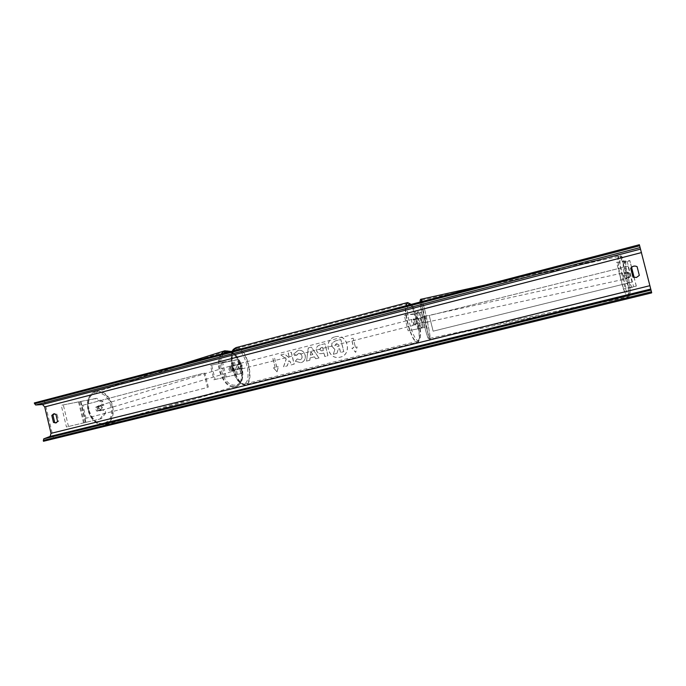 <?xml version="1.0" encoding="UTF-8"?>
<svg xmlns="http://www.w3.org/2000/svg" width="686" height="686" viewBox="0 0 686 686"><rect width="100%" height="100%" fill="white"/><g stroke="black" fill="none" stroke-linecap="round" stroke-linejoin="round"><path stroke-width="0.51" stroke-dasharray="3.43 2.57" d="M623.18 269.135L625.735 268.5L625.778 262.532L623.197 263.175L623.18 269.135L624.32 273.645L625.984 272.977L627.244 277.95L629.825 277.307L628.119 277.916L629.259 282.426L626.704 283.061L625.563 278.55L628.119 277.916M624.32 273.645L628.573 272.333L629.825 277.307M626.704 283.061L629.465 287.974L636.342 286.113L626.095 288.36L619.329 261.606L629.877 260.577L625.778 262.532M623.197 263.175L627.193 261.263L616.594 262.326L619.329 261.606M629.465 287.974L633.598 286.791L623.342 289.046L616.594 262.326M636.342 286.113L634.164 277.504M623.342 289.046L626.095 288.36M627.244 277.95L625.563 278.55M626.875 273.002L625.735 268.5M632.055 287.331L629.259 282.426M625.984 272.977L628.573 272.333M103.86 405.263L102.343 405.649L101.451 401.945L95.011 398.72L96.529 398.317L102.969 401.55L103.86 405.263L95.877 407.09L95.637 409.293L96.855 411.163L103.312 409.696L104.203 413.401L105.721 413.015L104.829 409.302L103.312 409.696M97.395 406.704L97.163 408.899L98.372 410.777L104.829 409.302M105.721 413.015L101.417 418.674L66.439 426.975L61.251 405.297L95.011 398.72M96.529 398.317L61.251 405.297M101.417 418.674L66.439 426.975M68.471 426.478L63.284 404.783M102.969 401.55L101.451 401.945M102.343 405.649L95.877 407.09M99.89 419.06L104.203 413.401M98.372 410.777L96.855 411.163M232.22 365.964L238.822 364.446L236.25 364.909L237.339 369.394L239.911 368.897L233.309 370.431L232.108 368.339L232.22 365.964L231.079 366.264L230.968 368.631L232.16 370.732L241.309 368.554L238.617 369.068L237.528 364.583L239.903 364.146L239.071 359.378L210.448 365.364L213.938 379.752L215.104 379.461L211.605 365.055L210.448 365.364M215.104 379.461L242.458 373.287L213.938 379.752M226.114 376.683L222.59 362.217L221.286 362.56L237.673 359.713L211.605 365.055M222.59 362.217L238.754 359.413M239.903 364.146L231.079 366.264M224.802 377.017L221.286 362.56M237.339 369.394L238.617 369.068M233.309 370.431L232.16 370.732M236.25 364.909L237.528 364.583M421.984 322.557L421.187 317.832L415.587 319.067L416.771 323.869L423.871 322.231L415.313 324.238L414.121 319.444L415.605 319.247L414.353 314.188L421.427 312.387L418.597 311.641L422.456 327.222L425.114 327.299L423.862 322.223M415.605 319.247L422.687 317.455L423.494 322.188M414.353 314.188L404.277 315.328L408.119 330.824L425.123 327.299L423.871 322.231M408.119 330.824L423.622 327.668L420.895 327.608L422.456 327.222M422.37 322.6L423.622 327.668L422.37 322.6M404.277 315.328L419.926 312.765L417.037 312.036L418.597 311.641M420.895 327.608L417.037 312.036M409.628 330.446L405.786 314.943M416.771 323.869L415.313 324.238M420.801 317.764L422.302 317.386M415.587 319.067L414.121 319.444M417.663 323.415L414.859 324.024L415.63 324.838L415.913 323.861L417.663 323.415L416.625 319.239L414.884 319.685L414.104 318.861L413.821 319.83L416.625 319.239M413.255 319.084C414.687 320.894 415.184 322.883 414.756 325.053L414.738 325.061C413.306 323.269 412.809 321.271 413.238 319.084L413.255 319.084M239.122 363.631C241.086 365.166 241.549 367.027 240.512 369.222L240.486 369.231C238.522 367.713 238.059 365.844 239.088 363.64L239.122 363.631M238.839 368.802L237.133 369.137L238.668 368.751L239.748 369.42L240.366 368.416L238.839 368.802L237.888 364.901L239.414 364.506L238.359 363.829L237.708 364.823L236.181 365.218L237.888 364.901M237.133 369.137L236.181 365.218M416.616 323.578L415.57 319.384M413.821 319.83L414.884 319.685M415.913 323.861L414.859 324.024M240.366 368.416L238.668 368.751M237.708 364.823L239.414 364.506M240.4 363.306C242.355 364.841 242.818 366.701 241.789 368.897L241.764 368.905C239.8 367.387 239.337 365.518 240.357 363.314L240.4 363.306M413.281 325.43L413.306 325.421C413.735 323.252 413.238 321.262 411.806 319.453L411.78 319.462C411.351 321.648 411.849 323.638 413.281 325.43M407.861 303.546L407.638 303.581C401.507 304.078 411.591 343.78 417.234 341.354L417.268 341.345C423.245 340.608 413.727 302.346 407.861 303.546M245.399 383.834C236.173 387.075 226.732 349.971 236.404 348.471L236.764 348.394C246.145 346.241 254.969 382.171 245.451 383.817L245.399 383.834M626.704 277.65L629.637 277.015L628.676 272.634L627.999 272.899L628.951 277.255L626.035 277.89L626.567 278.713L626.704 277.65L626.035 277.89M624.457 275.978L625.589 278.928L625.383 275.626L624.243 272.676L624.457 275.978M424.428 319.616L423.579 316.572L424.428 319.616M423.648 321.88L423.982 322.797L423.648 321.88L421.83 322.274L421.315 320.148L420.912 318.047L422.73 317.644L422.67 316.769L422.73 317.644M423.922 321.914L422.113 322.309L421.204 318.09L423.013 317.695M629.637 277.015L628.951 277.255M625.743 273.268L625.22 272.462L625.075 273.534L628.676 272.634M627.999 272.899L625.075 273.534M425.937 319.282L425.097 316.237L425.937 319.282M623.754 275.978L623.968 279.279L622.837 276.329L622.622 273.028L623.754 275.978M620.453 277.238C617.966 265.053 617.511 258.09 619.089 256.358C621.087 257.044 623.48 263.27 626.249 275.026C628.753 287.4 629.208 294.363 627.613 295.915C625.555 295.066 623.171 288.84 620.453 277.238M424.531 319.05C422.139 307.637 421.153 301.343 421.573 300.151C422.533 301.283 424.317 307.705 426.924 319.444C429.299 330.721 430.285 337.023 429.882 338.361C428.964 337.383 427.181 330.952 424.531 319.05M335.24 336.766L336.234 336.569C348.196 334.279 352.192 354.748 340.247 357.149L339.922 357.226C327.779 360.296 322.995 339.39 335.24 336.766M335.137 336.783L336.131 336.586C348.102 334.296 352.098 354.765 340.153 357.166L339.819 357.243C327.676 360.322 322.892 339.399 335.137 336.783M56.286 422.773L58.739 421.153L57.058 414.121L54.297 413.778M637.14 266.683L639.352 275.429L636.488 277.513L633.615 277.333M295.409 361.265L300.974 362.714C304.395 361.565 305.802 359.027 305.201 355.108L305.193 355.074C304.078 351.558 301.789 349.954 298.333 350.254L293.719 354.036L296.498 355.374L298.77 353.324C300.382 353.204 301.454 354.045 302.003 355.845L302.012 355.88C302.38 357.86 301.754 359.138 300.142 359.73L297.287 358.915L295.297 361.282L300.862 362.74C304.292 361.582 305.699 359.044 305.09 355.125L305.081 355.091C303.967 351.584 301.677 349.971 298.221 350.272L293.719 354.036M323.903 353.076L324.752 356.514L327.891 355.725L324.932 343.686L320.088 344.929C317.129 345.77 315.912 347.57 316.435 350.332L316.546 350.349C317.395 352.99 319.213 354.053 322 353.547L324.006 353.058L324.847 356.488L327.985 355.708L325.035 343.669L320.19 344.904C317.232 345.753 316.014 347.553 316.538 350.314L316.443 350.366C317.292 353.007 319.11 354.079 321.897 353.564L324.006 353.058M286.276 358.975L280.874 354.936L284.476 354.019L289.441 357.86L288.257 353.05L291.318 352.27L294.225 364.155L291.164 364.918L290.418 361.848L288.969 360.793L287.28 365.887L283.627 366.804L286.276 358.975L280.874 354.936M43.45 441.278L651.7 292.768M53.551 438.731L44.539 401.027L639.746 245.588M355.425 347.33L357.166 346.893L355.725 352.287L351.952 348.205L353.693 347.768L351.446 338.652L353.179 338.215L355.425 347.33L353.179 338.215M273.517 367.868L277.084 371.855L278.413 366.641L276.784 367.053L274.614 358.195L272.985 358.615L275.146 367.464L273.397 367.893L277.084 371.855M310.149 357.921L314.488 356.831L315.8 358.752L319.016 357.946L311.324 347.159L308.348 347.913L306.556 361.068L309.858 360.244L310.038 357.938L314.488 356.831M44.539 401.027L34.3 402.939M55.9 414.37L57.058 414.121M57.581 421.41L58.739 421.153M331.698 346.224L334.974 349.371L333.285 354.276L336.937 353.359L338.344 349.114L339.733 348.762L340.642 352.433L343.823 351.635L340.839 339.501L335.42 340.891L332.015 343.146L331.612 346.276L334.871 349.397L333.285 354.276M336.937 353.359L338.241 349.131L339.639 348.78L340.539 352.458L343.729 351.661L340.736 339.519L335.317 340.908L332.015 343.146M331.921 343.163L331.707 346.259M336.843 353.376L333.182 354.293M353.084 338.224L351.446 338.652M355.331 347.348L357.072 346.919L355.631 352.312L351.858 348.222L353.599 347.785L351.352 338.67M276.973 371.881L278.413 366.641M278.302 366.667L276.784 367.053M276.664 367.079L274.614 358.195M275.146 367.464L272.865 358.632L274.503 358.221M275.035 367.482L273.397 367.893M280.763 354.954L284.364 354.036L289.329 357.886L288.146 353.067L291.207 352.295L294.114 364.18L291.053 364.943L290.307 361.874L288.857 360.81L287.168 365.912L283.515 366.83L286.165 358.992M319.702 349.68L321.117 347.639L322.583 347.27L323.363 350.443L321.683 350.863L319.599 349.697L321.014 347.665L322.583 347.27M322.48 347.288L323.363 350.443M323.26 350.469L321.58 350.88L319.599 349.697M293.608 354.062L296.498 355.374M296.386 355.391L298.659 353.341C300.271 353.221 301.351 354.062 301.891 355.863L301.9 355.897C302.269 357.878 301.651 359.164 300.031 359.756L297.287 358.915M297.175 358.932L295.297 361.282M312.902 354.499L310.406 355.134L310.818 351.438L312.902 354.499L310.406 355.134M310.304 355.151L310.818 351.438M314.385 356.849L315.8 358.752M315.697 358.778L319.016 357.946M318.913 357.972L311.324 347.159M311.221 347.176L308.348 347.913M308.246 347.931L306.556 361.068M306.453 361.093L309.858 360.244M309.755 360.261L310.038 357.938M310.715 351.455L312.799 354.525M334.94 345.658L336.294 343.755L338.37 343.223L339.09 346.13L336.775 346.704L334.845 345.675L336.191 343.772L338.275 343.24L338.987 346.147L336.68 346.73L334.931 345.624M100.019 406.301L98.33 406.815L99.307 408.462L99.264 410.339L96.683 410.931L95.697 409.276L95.748 407.39L98.432 405.855L100.019 406.301L97.438 406.875M97.961 408.599L98.998 405.683L101.562 407.784L100.516 410.7L97.961 408.599M230.076 368.948L230.873 365.861C231.928 365.749 232.751 366.547 233.326 368.262L232.528 371.349C231.474 371.469 230.65 370.663 230.076 368.948M231.739 370.586L234.063 370.097L233.206 371.152L231.739 370.586L233.103 370.183L232.108 368.339L232.048 366.298L230.693 366.701L231.551 365.655L233.017 366.23L230.693 366.701M234.063 370.097L235.418 369.685L235.358 367.653L234.372 365.818L233.017 366.23M234.372 365.818L232.048 366.298M233.103 370.183L235.418 369.685M98.33 406.815L95.748 407.39M96.683 410.931L100.953 409.842L99.95 410.871L98.381 410.425M100.953 409.842L99.264 410.339M228.944 369.282L229.741 366.204C230.805 366.084 231.619 366.89 232.202 368.605L231.396 371.692C230.342 371.803 229.527 371.006 228.944 369.282M102.506 407.501L99.942 405.4L98.904 408.316L101.459 410.417L102.506 407.501M89.129 410.511C92.593 420.432 97.969 424.883 105.275 423.862C111.604 421.024 113.825 414.867 111.938 405.383C108.517 395.445 103.08 391.02 95.637 392.1C89.463 394.904 87.293 401.044 89.129 410.511M240.726 366.821C242.947 377.12 241.24 383.645 235.598 386.372C228.961 387.101 223.79 382.025 220.086 371.143C217.916 360.827 219.589 354.328 225.111 351.644C231.868 350.889 237.073 355.948 240.726 366.821M628.376 266.065L429.265 315.534L433.14 331.166L632.406 282.006L628.376 266.065L429.265 315.534M632.406 282.006L433.123 331.192L429.247 315.577M632.038 282.118L628.016 266.202M81.9 405.495L203.948 373.133L207.438 387.487L85.013 418.486L81.9 405.495L203.948 373.133M85.013 418.486L207.438 387.487M208.381 387.264L204.908 372.927M86.016 418.254L82.903 405.28M636.239 286.131L634.044 277.478M631.497 267.394L629.774 260.577M627.141 261.263L633.65 286.782M636.274 286.139L629.825 260.62M84.412 422.765L79.43 402.005M85.527 422.482L80.536 401.687M83.572 422.97L78.581 402.176M85.947 422.387L80.965 401.602M242.149 373.338L240.992 368.605M236.361 374.805L235.212 370.08M240.88 373.656L239.723 368.922M237.502 374.513L236.353 369.788M234.132 365.638L232.983 360.913M235.272 365.338L234.123 360.613M238.642 364.472L237.485 359.738M418.04 329.066L416.779 324.006M419.489 328.705L418.237 323.638M422.679 317.455L421.418 312.387L422.687 317.455M421.178 317.832L419.926 312.765L421.187 317.832M417.054 318.87L415.802 313.811M408.007 305.219C404.894 312.164 414.052 342.631 418.554 340.453C423.639 340.145 417.122 309.154 411.025 304.43M407.63 302.595C413.795 301.36 423.776 341.525 417.5 342.305L417.465 342.314C413.015 344.526 403.642 315.74 405.666 305.836M235.615 349.234C244.791 347.116 253.348 382.205 244.002 383.645C234.775 386.801 225.745 349.706 235.615 349.234M232.957 350.992C228.206 361.007 238.274 387.581 245.614 384.726L245.665 384.717C255.664 382.985 246.411 345.264 236.541 347.502L236.155 347.579M627.827 274.692C630.22 286.594 630.657 293.368 629.131 295.006C627.107 294.174 624.775 288.129 622.125 276.861C619.801 265.473 619.329 258.725 620.701 256.607C622.648 256.924 625.023 262.952 627.827 274.692M620.316 277.29C623.162 289.475 625.666 296.018 627.836 296.918C629.508 295.289 629.036 287.974 626.404 274.966C623.488 262.609 620.984 256.075 618.875 255.355C617.22 257.181 617.7 264.496 620.316 277.29M425.406 319.77C427.704 330.712 428.647 336.835 428.244 338.138C427.318 337.075 425.577 330.824 423.022 319.393C420.647 307.988 419.712 301.874 420.235 301.043C421.247 302.56 422.97 308.803 425.406 319.77M421.341 301.737L424.471 319.041C427.258 331.544 429.127 338.301 430.096 339.321C430.508 337.924 429.47 331.295 426.984 319.462C424.248 307.131 422.37 300.374 421.358 299.19M110.695 405.726C106.21 385.969 82.783 390.437 88.511 410.725C93.528 431.194 116.603 425.191 110.695 405.726M88.528 410.648C86.608 400.701 88.888 394.253 95.371 391.303C103.192 390.171 108.903 394.819 112.504 405.255C114.485 415.219 112.144 421.693 105.49 424.668C97.824 425.74 92.173 421.067 88.528 410.648M230.042 351.755C235.281 353.633 239.122 358.564 241.558 366.547C248.006 387.813 227.238 393.121 221.527 370.732C219.709 363.005 220.463 357.226 223.799 353.393M220.678 354.208C218.199 358.581 217.822 364.257 219.546 371.255C223.439 382.685 228.867 388.027 235.838 387.256C241.772 384.383 243.573 377.54 241.232 366.71C237.399 355.297 231.928 349.98 224.819 350.769M631.583 267.317L629.877 260.577M242.458 373.287L241.309 368.554M241.06 373.621L239.911 368.897M238.822 364.446L237.673 359.713M240.22 364.103L239.071 359.378M232.425 351.138C228.652 360.347 233.823 384.923 245.597 384.735L417.5 342.305C420.947 338.67 421.564 332.967 419.36 325.198C418.04 317.369 415.347 310.424 411.291 304.361M415.63 324.838L414.756 325.053M240.512 369.222L239.748 369.42M239.088 363.64L238.325 363.837M414.104 318.861L413.238 319.084M241.789 368.897L413.306 325.421M236.404 348.471L407.638 303.581M245.451 383.817L417.268 341.345M240.357 363.314L411.78 319.462M485.577 284.939L618.875 255.355C621.91 256.941 621.567 251.813 627.844 274.683C629.705 284.141 630.434 290.384 630.031 293.402C629.859 295.46 629.131 296.635 627.836 296.918L430.096 339.321L428.244 338.464C427.061 336.166 425.32 329.803 423.022 319.393L420.021 302.08M626.567 278.713L625.589 278.928M424.891 322.6L423.982 322.797M423.579 316.572L422.67 316.769M625.22 272.462L624.243 272.676M426.409 322.274L623.968 279.279M421.573 300.151L619.089 256.358M429.882 338.361L627.613 295.915M425.097 316.237L622.622 273.028M55.738 422.97L56.869 422.713M53.714 413.83L54.88 413.581M231.199 351.455C236.173 354.233 239.706 359.25 241.806 366.513C244.276 377.094 242.278 384.014 235.838 387.256L105.49 424.668C97.403 425.723 91.615 421.093 88.134 410.794C86.136 400.993 88.545 394.493 95.371 391.303L179.329 365.021M98.432 405.855L98.998 405.683M230.873 365.861L231.551 365.655M232.528 371.349L233.206 371.152M99.95 410.871L100.516 410.7M229.741 366.204L99.942 405.4M235.598 386.372L105.275 423.862M225.111 351.644L95.637 392.1M231.396 371.692L101.459 410.417"/><path stroke-width="1.03" d="M53.482 422.439L55.78 422.962L57.581 421.41L55.9 414.37L53.714 413.83L51.802 415.407L53.482 422.439L56.286 422.773M632.912 277.007L630.768 268.303C632.441 266.091 634.55 265.542 637.097 266.657L639.309 275.395L636.437 277.487L632.912 277.007L630.7 268.26C632.398 266.022 634.533 265.482 637.088 266.64M633.615 277.333L632.972 277.024M651.7 292.768L639.369 244.722L651.7 292.768M54.297 413.778L52.968 415.159L54.64 422.182M639.369 244.722L34.3 402.939L35.629 405.006L42.506 404.517L44.71 406.909L51.03 433.355L50.129 436.425L43.715 438.86L43.45 441.278L651.571 292.905M51.802 415.407L52.968 415.159M634.044 277.478L631.497 267.394M411.025 304.43L409.448 303.701L408.007 305.219M405.666 305.836L407.63 302.595M411.291 304.361L407.381 302.629L236.155 347.579L232.957 350.992M485.577 284.939L421.358 299.19L421.341 301.737M44.71 406.909L641.496 252.577M51.03 433.355L649.891 285.685M34.506 403.788L639.644 245.794M43.252 440.421L651.297 291.824M43.715 438.86L650.877 290.101M50.129 436.425L650.722 289.063M42.506 404.517L640.595 249.095M35.629 405.006L640.107 247.577M223.799 353.393C225.557 351.695 227.641 351.146 230.042 351.755M231.199 351.455L224.819 350.769L220.678 354.208M634.164 277.504L631.583 267.317M232.425 351.138C232.494 350.023 233.737 348.831 236.155 347.579M420.021 302.08C420.064 299.945 420.509 298.985 421.358 299.19M179.329 365.021L224.819 350.769"/></g></svg>
